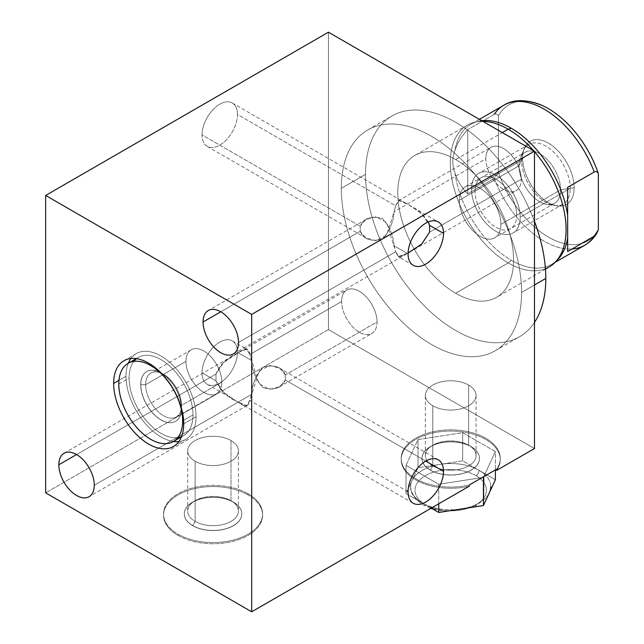 <?xml version="1.0" encoding="UTF-8"?>
<svg xmlns="http://www.w3.org/2000/svg" width="644" height="644" viewBox="0 0 644 644"><rect width="100%" height="100%" fill="white"/><g stroke="black" fill="none" stroke-linecap="round" stroke-linejoin="round"><path stroke-width="0.48" stroke-dasharray="3.22 2.42" d="M328.44 32.2L328.44 329.583L328.44 32.2L328.44 329.583L534.472 448.538L328.44 329.583L45.66 492.845L328.44 329.583L534.472 448.538M485.85 158.762A25.06 14.466 60 0 1 503.568 148.539A25.06 14.466 60 0 1 521.286 179.225A25.06 14.466 60 0 1 503.568 189.457A25.06 14.466 60 0 1 485.85 158.762A25.06 14.466 60 0 1 491.034 147.291A25.06 14.466 60 0 1 510.346 154.005A25.06 14.466 60 0 1 521.286 179.225L429.556 232.186L521.286 179.225A25.06 14.466 60 0 1 516.094 190.696A25.06 14.466 60 0 1 496.79 183.983A25.06 14.466 60 0 1 485.85 158.762L394.12 211.723C393.267 222.615 389.298 231.76 382.214 239.149C370.855 241.903 363.522 239.286 360.213 231.301L360.213 226.237L365.687 219.676L376.048 216.803L386.674 222.55L395.649 251.764L238.505 342.487L395.649 251.764L398.934 257.004L408.433 252.859M341.626 301.513A25.06 14.466 60 0 1 359.344 291.281A25.06 14.466 60 0 1 377.062 321.976A25.06 14.466 60 0 1 359.344 332.199A25.06 14.466 60 0 1 341.626 301.513A25.06 14.466 60 0 1 346.81 290.042A25.06 14.466 60 0 1 366.122 296.755A25.06 14.466 60 0 1 377.062 321.976L285.332 374.929C282.032 366.983 274.73 364.343 263.452 367.016C256.264 374.422 252.255 383.583 251.426 394.506L94.282 485.238L251.426 394.506L249.896 400.455L247.199 405.422L242.675 404.714L232.919 399.103L222.18 391.182L215.99 380.878L215.99 374.051L223.669 362.347L239.64 351.914L246.604 349.225L249.896 354.474L341.626 301.513L249.896 354.474L258.816 383.591L269.401 389.427L279.85 386.561L285.332 379.992L285.332 374.929L377.062 321.976A25.06 14.466 60 0 1 371.87 333.447A25.06 14.466 60 0 1 352.566 326.733A25.06 14.466 60 0 1 341.626 301.513L249.896 354.474L247.344 349.612L243.013 350.038L232.83 355.874L222.108 363.82L215.99 374.051L76.564 454.543L215.99 374.051L215.99 380.878L202.039 372.828A25.06 14.466 120 0 0 219.757 383.059A25.06 14.466 120 0 0 237.475 352.365A25.06 14.466 120 0 0 219.757 342.133A25.06 14.466 120 0 0 202.039 372.828A25.06 14.466 -60 0 1 212.971 347.607A25.06 14.466 -60 0 1 232.283 340.893A25.06 14.466 -60 0 1 237.475 352.365L251.426 360.415L249.896 354.474L251.426 360.415L237.475 352.365A25.06 14.466 -60 0 1 226.535 377.585A25.06 14.466 -60 0 1 207.223 384.299A25.06 14.466 -60 0 1 202.039 372.828L215.99 380.878L223.782 392.679L236.887 401.421L246.402 405.752L249.896 400.455L259.146 370.863L269.804 365.494L279.979 368.449L285.332 374.929L285.332 379.992L425.789 461.088L285.332 379.992C281.879 388.131 274.457 390.691 263.05 387.68C256.071 379.944 252.198 370.855 251.426 360.415C252.198 370.855 256.071 379.944 263.05 387.68C274.457 390.691 281.879 388.131 285.332 379.992L285.332 374.929C282.032 366.983 274.73 364.343 263.452 367.016C256.264 374.422 252.255 383.583 251.426 394.506L94.282 485.238M521.592 292.408A127.48 73.601 60 0 1 431.456 344.451A127.48 73.601 60 0 1 341.312 188.33A127.48 73.601 60 0 1 431.456 136.287A127.48 73.601 60 0 1 521.592 292.408L534.472 284.978L521.592 292.408A127.48 73.601 -120 0 0 465.95 164.123A127.48 73.601 -120 0 0 367.716 129.967A127.48 73.601 -120 0 0 341.312 188.33A127.48 73.601 -120 0 0 396.962 316.615A127.48 73.601 -120 0 0 495.196 350.771A127.48 73.601 -120 0 0 521.592 292.408A127.48 73.601 60 0 1 386.384 304.491A127.48 73.601 60 0 1 386.384 124.212A127.48 73.601 60 0 1 521.592 292.408L534.472 284.978M237.475 114.455A25.06 14.466 120 0 0 219.757 104.223A25.06 14.466 120 0 0 202.039 134.918A25.06 14.466 120 0 0 219.757 145.15A25.06 14.466 120 0 0 237.475 114.455L395.649 205.774L394.12 211.723L395.649 205.774L399.151 200.477L408.803 204.897L421.78 213.575L429.556 225.352L423.374 215.056L412.78 207.223L402.959 201.564L398.346 200.815L395.649 205.774L237.475 114.455A25.06 14.466 -60 0 1 226.535 139.676A25.06 14.466 -60 0 1 207.223 146.389A25.06 14.466 -60 0 1 202.039 134.918A25.06 14.466 -60 0 1 212.971 109.697A25.06 14.466 -60 0 1 232.283 102.984A25.06 14.466 -60 0 1 237.475 114.455L395.649 205.774L394.12 211.723C393.267 222.615 389.298 231.76 382.214 239.149C370.855 241.903 363.522 239.286 360.213 231.301L220.787 311.801L360.213 231.301L365.575 237.789L375.863 240.743L386.472 235.261L394.12 211.723M496.645 470.378A49.532 28.602 0 0 0 457.047 431.295A49.532 28.602 0 0 0 401.59 463.31A49.532 28.602 0 0 0 469.283 486.172A49.532 28.602 180 0 1 401.188 459.663A49.532 28.602 180 0 1 450.719 431.061A49.532 28.602 180 0 1 500.251 459.663A49.532 28.602 180 0 1 496.645 470.378A49.532 28.602 0 0 0 457.047 431.295A49.532 28.602 0 0 0 401.59 463.31A49.532 28.602 0 0 0 469.283 486.172M178.034 535.373A49.532 28.602 0 0 0 248.085 535.373A49.532 28.602 0 0 0 248.085 494.93A49.532 28.602 0 0 0 178.034 494.93A49.532 28.602 0 0 0 178.034 535.373L178.034 534.182A49.532 28.602 0 0 0 248.085 534.182A49.532 28.602 0 0 0 248.085 493.739A49.532 28.602 0 0 0 178.034 493.739A49.532 28.602 0 0 0 178.034 534.182A49.532 28.602 0 0 0 232.017 540.38A49.532 28.602 0 0 0 262.591 513.96A49.532 28.602 0 0 0 248.085 493.739L248.085 494.93A49.532 28.602 180 0 1 262.591 515.152A49.532 28.602 180 0 1 232.017 541.572A49.532 28.602 180 0 1 178.034 535.373A49.532 28.602 180 0 1 163.528 515.152A49.532 28.602 180 0 1 194.102 488.732A49.532 28.602 180 0 1 248.085 494.93L248.085 493.739A49.532 28.602 0 0 0 194.102 487.54A49.532 28.602 0 0 0 163.528 513.96A49.532 28.602 0 0 0 178.034 534.182L178.034 535.373A49.532 28.602 0 0 0 260.909 522.55A49.532 28.602 0 0 0 200.236 487.524A49.532 28.602 0 0 0 178.034 535.373L178.034 534.182A49.532 28.602 0 0 0 260.909 521.366A49.532 28.602 0 0 0 200.236 486.341A49.532 28.602 0 0 0 178.034 534.182M408.071 253.865L394.12 245.815C393.371 235.358 389.459 226.245 382.391 218.493C371.057 215.547 363.659 218.131 360.213 226.237L202.039 134.918L360.213 226.237L360.213 231.301L360.213 226.237C363.659 218.131 371.057 215.547 382.391 218.493C389.459 226.245 393.371 235.358 394.12 245.815L408.071 253.865L394.12 245.815L395.649 251.764L394.12 245.815M395.649 251.764L399.312 257.085L408.087 253.06L398.201 256.618L395.649 251.764L238.505 342.487M408.071 491.774L249.896 400.455C248.898 407.016 245.002 407.588 238.2 402.178C227.252 397.324 219.846 390.224 215.99 380.878L215.99 374.051C219.612 364.874 227.074 357.742 238.361 352.654C245.324 347.358 249.164 347.961 249.896 354.474M482.155 477.558L438.749 484.272L438.749 503.801L438.749 484.272L482.155 477.558L438.749 484.272L406.034 465.387L418.004 439.586L462.69 432.671L495.405 451.557L483.773 476.616L495.405 451.557L495.405 469.903L495.405 451.557L483.773 476.616M496.645 469.186A49.532 28.602 0 0 0 457.047 430.103A49.532 28.602 0 0 0 401.59 462.126A49.532 28.602 0 0 0 469.283 484.988A49.532 28.602 180 0 1 401.59 462.126A49.532 28.602 180 0 1 457.047 430.103A49.532 28.602 180 0 1 496.645 469.186A49.532 28.602 0 0 0 500.251 458.472A49.532 28.602 0 0 0 450.719 429.87A49.532 28.602 0 0 0 401.188 458.472A49.532 28.602 0 0 0 469.283 484.988M192.717 525.705A28.771 16.615 180 0 1 192.717 502.215A28.771 16.615 180 0 1 233.402 502.215A28.771 16.615 180 0 1 233.402 525.705A28.771 16.615 180 0 1 192.717 525.705A28.771 16.615 180 0 1 184.289 513.96A28.771 16.615 180 0 1 202.047 498.617A28.771 16.615 180 0 1 233.402 502.215L230.987 500.702L230.987 440.568A25.349 14.635 180 0 1 230.987 461.265A25.349 14.635 180 0 1 195.132 461.265A25.349 14.635 180 0 1 195.132 440.568A25.349 14.635 180 0 1 230.987 440.568A25.349 14.635 0 0 0 203.359 437.397A25.349 14.635 0 0 0 187.71 450.913A25.349 14.635 0 0 0 195.132 461.265L195.132 521.399A25.349 14.635 180 0 1 187.71 511.046A25.349 14.635 180 0 1 203.359 497.522A25.349 14.635 180 0 1 230.987 500.702A25.349 14.635 0 0 0 195.132 500.702A25.349 14.635 0 0 0 195.132 521.399L192.717 525.593A28.771 16.615 180 0 1 192.717 502.095A28.771 16.615 180 0 1 233.402 502.095A28.771 16.615 0 0 0 202.047 498.496A28.771 16.615 0 0 0 184.289 513.84A28.771 16.615 0 0 0 192.717 525.593L195.132 521.399L195.132 461.265A25.349 14.635 0 0 0 222.76 464.437A25.349 14.635 0 0 0 238.409 450.913A25.349 14.635 0 0 0 230.987 440.568L230.987 500.702A25.349 14.635 180 0 1 238.409 511.046A25.349 14.635 180 0 1 222.76 524.57A25.349 14.635 180 0 1 195.132 521.399A25.349 14.635 0 0 0 230.987 521.399A25.349 14.635 0 0 0 230.987 500.702L233.402 502.095A28.771 16.615 180 0 1 233.41 502.095A28.771 16.615 180 0 1 233.402 525.593A28.771 16.615 180 0 1 192.717 525.593A28.771 16.615 0 0 0 224.072 529.191A28.771 16.615 0 0 0 241.83 513.84A28.771 16.615 0 0 0 233.402 502.095L233.402 502.215A28.771 16.615 180 0 1 241.83 513.96A28.771 16.615 180 0 1 224.072 529.312A28.771 16.615 180 0 1 192.717 525.705A28.771 16.615 180 0 1 205.613 497.917A28.771 16.615 180 0 1 240.856 518.259A28.771 16.615 180 0 1 192.717 525.705L192.717 525.593A28.771 16.615 180 0 1 205.613 497.796A28.771 16.615 180 0 1 240.856 518.138A28.771 16.615 180 0 1 192.717 525.593L195.132 521.399A25.349 14.635 180 0 1 206.499 496.91A25.349 14.635 180 0 1 237.547 514.838A25.349 14.635 180 0 1 195.132 521.399L195.132 461.265A25.349 14.635 180 0 1 206.499 436.777A25.349 14.635 180 0 1 237.547 454.704A25.349 14.635 180 0 1 195.132 461.265M173.445 441.478A49.532 28.602 60 0 1 126.007 376.273A49.532 28.602 60 0 0 173.445 441.478A49.532 28.602 60 0 1 126.007 376.273A49.532 28.602 60 0 1 128.285 363.256A49.532 28.602 60 0 0 126.007 376.273L118.963 380.338L126.007 376.273A49.532 28.602 60 0 1 128.285 363.256M130.869 358.523A49.532 28.602 60 0 1 170.266 362.805A49.532 28.602 60 0 1 196.066 416.716A49.532 28.602 60 0 1 178.839 441.599A49.532 28.602 60 0 0 185.802 439.393A49.532 28.602 60 0 0 196.066 416.716L183.701 423.857L196.066 416.716A49.532 28.602 60 0 0 174.444 366.871A49.532 28.602 60 0 0 136.27 353.596A49.532 28.602 60 0 0 130.869 358.523A49.532 28.602 60 0 1 185.802 382.198A49.532 28.602 60 0 1 178.839 441.599M192.975 414.929A45.161 26.074 -120 0 1 181.536 436.608A45.161 26.074 -120 0 0 192.975 414.929A45.161 26.074 -120 0 0 171.94 368.127A45.161 26.074 -120 0 0 136.544 358.684A45.161 26.074 -120 0 1 171.94 368.127A45.161 26.074 -120 0 1 192.975 414.929L183.572 420.355L192.975 414.929A45.161 26.074 60 0 1 183.62 435.61A45.161 26.074 60 0 1 148.812 423.511A45.161 26.074 60 0 1 129.098 378.06A45.161 26.074 -120 0 0 145.512 419.751A45.161 26.074 -120 0 0 177.873 437.55A45.161 26.074 -120 0 1 138.452 409.528A45.161 26.074 -120 0 1 133.896 361.389A45.161 26.074 -120 0 0 129.098 378.06A45.161 26.074 60 0 1 138.452 357.38A45.161 26.074 60 0 1 173.26 369.479A45.161 26.074 60 0 1 192.975 414.929L183.572 420.355M221.818 382.101A25.349 14.635 -120 0 0 203.89 351.052A25.349 14.635 -120 0 0 185.963 361.405A25.349 14.635 -120 0 0 203.89 392.454A25.349 14.635 -120 0 0 221.818 382.101A25.349 14.635 60 0 1 216.569 393.701A25.349 14.635 60 0 1 197.032 386.915A25.349 14.635 60 0 1 185.963 361.405L145.633 384.685A25.349 14.635 -120 0 0 156.701 410.196A25.349 14.635 -120 0 0 176.239 416.99A25.349 14.635 -120 0 0 181.487 405.382L221.818 382.101L181.487 405.382A25.349 14.635 60 0 1 163.56 415.734A25.349 14.635 60 0 1 145.633 384.685L140.794 384.685A28.771 16.615 -120 0 0 161.137 419.928A28.771 16.615 -120 0 0 181.487 408.183L181.487 405.382A25.349 14.635 -120 0 0 170.418 379.871A25.349 14.635 -120 0 0 150.889 373.085A25.349 14.635 -120 0 0 145.633 384.685L185.963 361.405A25.349 14.635 60 0 1 191.22 349.797A25.349 14.635 60 0 1 210.749 356.591A25.349 14.635 60 0 1 221.818 382.101L181.487 405.382L181.487 408.183A28.771 16.615 60 0 1 175.522 421.353A28.771 16.615 60 0 1 153.353 413.641A28.771 16.615 60 0 1 140.794 384.685L140.69 384.75A28.771 16.615 -120 0 0 153.248 413.706A28.771 16.615 -120 0 0 175.426 421.409A28.771 16.615 -120 0 0 181.383 408.24L181.487 408.183A28.771 16.615 -120 0 0 161.137 372.94A28.771 16.615 -120 0 0 140.794 384.685L145.633 384.685A25.349 14.635 60 0 1 163.56 374.341A25.349 14.635 60 0 1 181.487 405.382L181.383 408.24A28.771 16.615 -120 0 0 168.825 379.284A28.771 16.615 -120 0 0 146.647 371.572A28.771 16.615 -120 0 0 140.69 384.75L140.794 384.685A28.771 16.615 60 0 1 146.752 371.516A28.771 16.615 60 0 1 168.929 379.227A28.771 16.615 60 0 1 181.487 408.183L181.383 408.24A28.771 16.615 -120 0 0 161.032 372.997A28.771 16.615 -120 0 0 140.69 384.75A28.771 16.615 -120 0 0 161.032 419.985A28.771 16.615 -120 0 0 181.383 408.24M534.472 322.419A127.48 73.601 60 0 1 433.066 314.103A127.48 73.601 60 0 1 365.526 174.347A127.48 73.601 60 0 1 433.066 112.587A127.48 73.601 60 0 1 534.472 221.367A127.48 73.601 60 0 0 391.93 115.992A127.48 73.601 60 0 0 365.526 174.347L341.312 188.33L365.526 174.347A127.48 73.601 60 0 0 421.168 302.64A127.48 73.601 60 0 0 519.402 336.788A127.48 73.601 60 0 0 534.472 322.419A127.48 73.601 60 0 1 398.113 273.273A127.48 73.601 60 0 1 398.113 113.054A127.48 73.601 60 0 1 534.472 221.367M455.662 159.543A81.877 47.27 -120 0 0 397.767 192.967A81.877 47.27 -120 0 0 455.662 293.245A81.877 47.27 -120 0 0 513.558 259.814A81.877 47.27 -120 0 0 455.662 159.543A81.877 47.27 -120 0 0 414.728 155.486A81.877 47.27 -120 0 0 402.178 221.093A81.877 47.27 -120 0 0 455.662 293.245L508.205 262.913A81.877 47.27 60 0 1 454.712 190.761A81.877 47.27 60 0 1 467.262 125.153A81.877 47.27 60 0 1 482.799 121.322A81.877 47.27 -120 0 0 474.58 122.223A81.877 47.27 -120 0 0 453.062 184.611A81.877 47.27 -120 0 0 508.205 262.913L455.662 293.245A81.877 47.27 -120 0 0 496.605 297.303A81.877 47.27 -120 0 0 509.154 231.687A81.877 47.27 -120 0 0 455.662 159.543L502.328 132.6M549.139 266.97A81.877 47.27 60 0 1 508.205 262.913L511.296 260.297A80.854 46.682 60 0 1 454.946 172.906C452.096 165.46 452.096 158.022 454.946 150.575C457.168 143.185 461.426 136.206 467.721 129.645L467.721 193.836L494.294 178.493L467.721 193.836L494.294 178.493L498.416 172.19L494.294 178.493A80.854 46.682 -120 0 0 584.688 245.267A80.854 46.682 60 0 1 494.294 178.493L498.416 172.19A78.632 45.394 60 0 0 548.382 237.064A78.632 45.394 60 0 0 598.34 229.876A78.632 45.394 60 0 1 548.382 237.064A78.632 45.394 60 0 1 498.416 172.19L498.416 115.848A78.632 45.394 60 0 1 518.75 101.43A78.632 45.394 60 0 0 498.416 115.848A78.632 45.394 60 0 1 542.795 105.761M522.622 157.997A36.418 21.027 -120 0 0 548.382 202.602A36.418 21.027 -120 0 0 574.134 187.734A36.418 21.027 -120 0 0 548.382 143.121A36.418 21.027 -120 0 0 522.622 157.997L519.008 165.79A29.431 16.994 -120 0 0 547.239 204.542A29.431 16.994 -120 0 0 560.626 189.819L574.134 187.734A36.418 21.027 60 0 1 557.567 205.951A36.418 21.027 60 0 1 522.622 157.997A36.418 21.027 60 0 1 524.321 148.362A36.418 21.027 60 0 1 553.051 146.317A36.418 21.027 60 0 1 574.134 187.734L560.626 189.819A29.431 16.994 60 0 1 554.532 203.295A29.431 16.994 60 0 1 531.855 195.414A29.431 16.994 60 0 1 519.008 165.79L459.269 200.284A29.431 16.994 60 0 1 480.078 188.265A29.431 16.994 60 0 1 500.887 224.313A29.431 16.994 60 0 1 480.078 236.324A29.431 16.994 60 0 1 459.269 200.284A29.431 16.994 -120 0 0 472.116 229.9A29.431 16.994 -120 0 0 494.793 237.781A29.431 16.994 -120 0 0 500.887 224.313L560.626 189.819A29.431 16.994 -120 0 0 543.592 156.355A29.431 16.994 -120 0 0 520.376 158.005A29.431 16.994 -120 0 0 519.008 165.79L522.622 157.997L519.008 165.79A29.431 16.994 60 0 1 525.101 152.322A29.431 16.994 60 0 1 547.778 160.203A29.431 16.994 60 0 1 560.626 189.819L500.887 224.313A29.431 16.994 -120 0 0 488.047 194.689A29.431 16.994 -120 0 0 465.362 186.808A29.431 16.994 -120 0 0 459.269 200.284L519.008 165.79L459.269 200.284M533.602 150.656A81.877 47.27 60 0 1 534.472 151.654A81.877 47.27 -120 0 0 533.602 150.656A81.877 47.27 60 0 1 534.472 151.654M481.72 120.702A80.854 46.682 -120 0 0 454.946 150.575C452.096 158.022 452.096 165.46 454.946 172.906C457.168 180.296 461.426 187.275 467.721 193.836C461.426 187.275 457.168 180.296 454.946 172.906C457.168 180.296 461.426 187.275 467.721 193.836L467.721 129.645L494.294 114.302L467.721 129.645C461.426 136.206 457.168 143.185 454.946 150.575A80.854 46.682 60 0 1 478.089 121.362A80.854 46.682 60 0 1 481.72 120.702A80.854 46.682 -120 0 0 470.869 124.252A80.854 46.682 -120 0 0 454.946 150.575C452.096 158.022 452.096 165.46 454.946 172.906A80.854 46.682 -120 0 0 511.296 260.297A80.854 46.682 -120 0 0 551.723 264.298A80.854 46.682 -120 0 0 556.561 260.74A80.854 46.682 60 0 1 511.296 260.297L508.205 262.913A81.877 47.27 -120 0 0 555.337 262.092M598.34 229.876A78.632 45.394 60 0 1 548.382 237.064A78.632 45.394 60 0 1 498.416 172.19L498.416 115.848C497.53 114.012 496.162 113.497 494.294 114.302C496.162 113.497 497.53 114.012 498.416 115.848C497.53 114.012 496.162 113.497 494.294 114.302A80.854 46.682 60 0 1 503.833 105.222M557.841 259.492A80.854 46.682 60 0 1 511.296 260.297L508.205 262.913L455.662 293.245A81.877 47.27 60 0 1 405.527 164.019A81.877 47.27 60 0 1 505.806 221.914A81.877 47.27 60 0 1 455.662 293.245M567.646 187.34L567.646 251.53M495.405 451.557L462.69 432.671L418.004 439.586L406.034 465.387L438.749 484.272L406.034 465.387L406.034 493.57L422.392 503.012A4.371 2.52 120 0 0 423.293 505.009A4.371 2.52 120 0 0 425.483 504.791A35.694 20.608 180 0 1 425.483 475.65A35.694 20.608 180 0 1 475.956 475.65A35.694 20.608 180 0 1 475.956 504.791A35.694 20.608 180 0 1 425.483 504.791A35.694 20.608 180 0 1 425.483 475.65A35.694 20.608 180 0 1 475.956 475.65A4.371 2.52 120 0 0 479.047 470.297L462.69 460.854L418.004 467.769L406.034 493.57L406.034 465.387L418.004 439.586L418.004 467.769L418.004 439.586L462.69 432.671L462.69 460.854L462.69 432.671L495.405 451.557L495.405 469.903M495.405 479.74L479.047 470.297A40.065 23.128 0 0 0 440.351 464.308A40.065 23.128 0 0 0 412.023 480.666A40.065 23.128 0 0 0 422.392 503.012L406.034 493.57L418.004 467.769L462.69 460.854L495.405 479.74L479.047 470.297A40.065 23.128 0 0 0 440.351 464.308A40.065 23.128 0 0 0 412.023 480.666A40.065 23.128 0 0 0 410.655 486.655A40.065 23.128 0 0 0 422.392 503.012A40.065 23.128 0 0 0 461.088 508.993A40.065 23.128 0 0 0 489.384 492.708M425.483 504.791A4.371 2.52 -60 0 1 422.392 503.012A40.065 23.128 0 0 0 461.088 508.993A40.065 23.128 0 0 0 489.416 492.644A40.065 23.128 0 0 0 479.047 470.297A4.371 2.52 -60 0 1 475.956 475.65A35.694 20.608 180 0 1 475.956 504.791A35.694 20.608 180 0 1 425.483 504.791A4.371 2.52 -60 0 1 423.293 505.009A4.371 2.52 -60 0 1 422.392 503.012A40.065 23.128 0 0 0 461.088 508.993A40.065 23.128 0 0 0 489.416 492.644A40.065 23.128 0 0 0 479.047 470.297L462.69 460.854L418.004 467.769L406.034 493.57L431.255 508.132M490.221 490.913L490.784 486.655A40.065 23.128 0 0 0 479.047 470.297A40.065 23.128 180 0 0 440.351 464.308A40.065 23.128 180 0 0 412.023 480.666A40.065 23.128 180 0 0 422.392 503.012M118.802 384.001L129.098 378.06M468.647 385.08A25.349 14.635 180 0 1 468.647 405.776A25.349 14.635 180 0 1 432.792 405.776A25.349 14.635 180 0 1 432.792 385.08A25.349 14.635 180 0 1 468.647 385.08A25.349 14.635 0 0 0 441.019 381.9A25.349 14.635 0 0 0 425.37 395.424A25.349 14.635 0 0 0 432.792 405.776L432.792 465.902A25.349 14.635 180 0 1 425.37 455.558A25.349 14.635 180 0 1 441.019 442.034A25.349 14.635 180 0 1 468.647 445.205L468.647 385.08L468.647 445.205A25.349 14.635 0 0 0 432.792 445.205A25.349 14.635 0 0 0 432.792 465.902L430.377 470.096A28.771 16.615 180 0 1 430.377 446.606A28.771 16.615 180 0 1 471.07 446.606L468.647 445.205A25.349 14.635 180 0 1 476.069 455.558A25.349 14.635 180 0 1 460.42 469.082A25.349 14.635 180 0 1 432.792 465.902L432.792 405.776A25.349 14.635 0 0 0 460.42 408.948A25.349 14.635 0 0 0 476.069 395.424A25.349 14.635 0 0 0 468.647 385.08L468.647 445.205L471.07 446.606A28.771 16.615 0 0 0 439.707 443.008A28.771 16.615 0 0 0 421.949 458.351A28.771 16.615 0 0 0 430.377 470.096L430.377 470.217A28.771 16.615 180 0 1 421.949 458.472A28.771 16.615 180 0 1 439.707 443.12A28.771 16.615 180 0 1 471.07 446.727L471.07 446.606A28.771 16.615 180 0 1 471.07 470.096A28.771 16.615 180 0 1 430.377 470.096L432.792 465.902A25.349 14.635 0 0 0 468.647 465.902A25.349 14.635 0 0 0 468.647 445.205L471.07 446.727A28.771 16.615 180 0 1 479.49 458.472A28.771 16.615 180 0 1 461.732 473.815A28.771 16.615 180 0 1 430.377 470.217L430.377 470.096A28.771 16.615 0 0 0 461.732 473.702A28.771 16.615 0 0 0 479.49 458.351A28.771 16.615 0 0 0 471.07 446.606L471.07 446.727A28.771 16.615 180 0 1 471.07 470.217A28.771 16.615 180 0 1 430.377 470.217A28.771 16.615 180 0 1 430.377 446.727A28.771 16.615 180 0 1 471.07 446.727M471.521 189.135A34.414 19.867 60 0 1 495.856 175.088A34.414 19.867 60 0 1 520.191 217.237A34.414 19.867 60 0 1 495.856 231.285A34.414 19.867 60 0 1 471.521 189.135L521.584 160.235A34.414 19.867 60 0 1 528.716 144.481A34.414 19.867 60 0 1 555.233 153.699A34.414 19.867 60 0 1 570.254 188.33L520.191 217.237A34.414 19.867 -120 0 0 505.17 182.606A34.414 19.867 -120 0 0 478.653 173.381A34.414 19.867 -120 0 0 471.521 189.135A34.414 19.867 -120 0 0 486.542 223.774A34.414 19.867 -120 0 0 513.067 232.991A34.414 19.867 -120 0 0 520.191 217.237L570.254 188.33A34.414 19.867 60 0 1 563.13 204.084A34.414 19.867 60 0 1 536.605 194.866A34.414 19.867 60 0 1 521.584 160.235L471.521 189.135L521.584 160.235M516.665 215.201A29.431 16.994 -120 0 0 495.856 179.161A29.431 16.994 -120 0 0 475.047 191.171A29.431 16.994 -120 0 0 495.856 227.219A29.431 16.994 -120 0 0 516.665 215.201M521.286 179.225A25.06 14.466 -120 0 0 494.705 146.164A25.06 14.466 -120 0 0 494.705 181.6A25.06 14.466 -120 0 0 521.286 179.225L429.556 232.186M377.062 321.976A25.06 14.466 -120 0 0 350.481 288.906A25.06 14.466 -120 0 0 350.481 324.351A25.06 14.466 -120 0 0 377.062 321.976L285.332 374.929M202.039 134.918A25.06 14.466 -60 0 1 228.612 101.849A25.06 14.466 -60 0 1 228.612 137.293A25.06 14.466 -60 0 1 202.039 134.918L360.213 226.237M202.039 372.828A25.06 14.466 -60 0 1 228.612 339.758A25.06 14.466 -60 0 1 228.612 375.202A25.06 14.466 -60 0 1 202.039 372.828L215.99 380.878M328.44 329.583L45.66 492.845M428.365 221.906L418.85 211.216L405.978 203.263L399.095 200.493L395.649 205.774M360.213 231.301L220.787 311.801M251.426 394.506L249.896 400.455M215.99 374.051L76.564 454.543M251.426 360.415L237.475 352.365M425.789 461.088L285.332 379.992M248.085 494.93L248.085 493.739M230.987 440.568L230.987 500.702L233.402 502.215M118.963 380.338L126.007 376.273M183.701 423.857L196.066 416.716M185.963 361.405A25.349 14.635 -120 0 0 212.85 394.853A25.349 14.635 -120 0 0 212.85 358.998A25.349 14.635 -120 0 0 185.963 361.405L145.633 384.685L140.794 384.685A28.771 16.615 -120 0 0 171.312 422.657A28.771 16.615 -120 0 0 171.312 381.964A28.771 16.615 -120 0 0 140.794 384.685L140.69 384.75A28.771 16.615 -120 0 0 171.207 422.714A28.771 16.615 -120 0 0 171.207 382.021A28.771 16.615 -120 0 0 140.69 384.75M145.633 384.685A25.349 14.635 -120 0 0 172.52 418.133A25.349 14.635 -120 0 0 172.52 382.286A25.349 14.635 -120 0 0 145.633 384.685M341.312 188.33L365.526 174.347M574.134 187.734A36.418 21.027 60 0 1 535.502 191.179A36.418 21.027 60 0 1 535.502 139.676A36.418 21.027 60 0 1 574.134 187.734L560.626 189.819A29.431 16.994 60 0 1 529.408 192.612A29.431 16.994 60 0 1 529.408 150.986A29.431 16.994 60 0 1 560.626 189.819L500.887 224.313A29.431 16.994 60 0 1 469.677 227.099A29.431 16.994 60 0 1 469.677 185.48A29.431 16.994 60 0 1 500.887 224.313M498.416 172.19L498.416 115.848M545.428 268.749A81.877 47.27 60 0 1 508.205 262.913A81.877 47.27 60 0 1 451.798 178.549A81.877 47.27 60 0 1 482.799 121.322M494.294 114.302L467.721 129.645C461.426 136.206 457.168 143.185 454.946 150.575M467.721 193.836L467.721 129.645M475.956 475.65A35.694 20.608 0 0 0 416.241 484.892A35.694 20.608 0 0 0 459.961 510.129A35.694 20.608 0 0 0 475.956 475.65A4.371 2.52 120 0 0 479.047 470.297M406.034 465.387L406.034 493.57M418.004 439.586L418.004 467.769M462.69 432.671L462.69 460.854M438.749 484.272L438.749 503.801M432.792 405.776A25.349 14.635 180 0 1 444.159 381.288A25.349 14.635 180 0 1 475.208 399.216A25.349 14.635 180 0 1 432.792 405.776L432.792 465.902L430.377 470.096A28.771 16.615 180 0 1 443.273 442.307A28.771 16.615 180 0 1 478.516 462.65A28.771 16.615 180 0 1 430.377 470.096L430.377 470.217A28.771 16.615 180 0 1 443.273 442.428A28.771 16.615 180 0 1 478.516 462.77A28.771 16.615 180 0 1 430.377 470.217M432.792 465.902A25.349 14.635 180 0 1 444.159 441.422A25.349 14.635 180 0 1 475.208 459.341A25.349 14.635 180 0 1 432.792 465.902M454.946 172.906A80.854 46.682 -120 0 0 511.296 260.297M494.294 178.493A80.854 46.682 -120 0 0 572.057 248.987M520.191 217.237A34.414 19.867 -120 0 0 483.692 171.827A34.414 19.867 -120 0 0 483.692 220.498A34.414 19.867 -120 0 0 520.191 217.237L570.254 188.33A34.414 19.867 -120 0 0 533.755 142.92A34.414 19.867 -120 0 0 533.755 191.59A34.414 19.867 -120 0 0 570.254 188.33M475.047 191.171A29.431 16.994 60 0 1 506.264 188.386A29.431 16.994 60 0 1 506.264 230.005A29.431 16.994 60 0 1 475.047 191.171M398.467 200.743L491.034 147.291M366.243 219.338L208.254 310.553M233.313 353.959L406.243 254.122M409.294 252.359L516.094 190.696M64.03 453.304L236.96 353.459M239.302 352.107L346.81 290.042M279.303 386.891L371.87 333.447M247.079 405.495L89.089 496.709M232.283 102.984L406.243 203.415M408.586 204.768L438.323 221.939M207.223 146.389L366.243 238.2M413.263 265.344L398.467 256.795M232.283 340.893L247.079 349.434M438.323 459.848L279.303 368.038M207.223 384.299L236.96 401.462M239.302 402.814L413.263 503.246M500.251 458.472L500.251 459.663M401.188 458.472L401.188 459.663M262.591 515.152L262.591 513.96M163.528 515.152L163.528 513.96M187.71 511.046L187.71 450.913M192.717 502.095L195.132 500.702M238.409 450.913L238.409 511.046M230.987 500.702L233.41 502.095M123.906 360.737L136.27 353.596M173.437 446.525L185.802 439.393M176.239 416.99L216.569 393.701M191.22 349.797L150.889 373.085M163.56 374.341L161.137 372.94M495.196 350.771L519.402 336.788M367.716 129.967L391.93 115.992M467.262 125.153L414.728 155.486M545.452 269.095L496.605 297.303M557.567 205.951L547.239 204.542M554.532 203.295L494.793 237.781M524.321 148.362L520.376 158.005M465.362 186.808L525.101 152.322M478.089 121.362L474.58 122.223M479.369 119.341L470.869 124.252M551.723 264.298L555.072 262.366M410.655 486.655C410.107 492.861 414.325 498.979 423.293 505.009L430.78 508.406M432.961 509.114L445.431 511.416M474.338 506.949L487.564 496.629M138.452 357.38L136.262 358.644M183.62 435.61L181.431 436.874M425.37 455.558L425.37 395.424M430.377 446.606L432.792 445.205M476.069 395.424L476.069 455.558M468.647 445.205L471.07 446.606M528.716 144.481L478.653 173.381M563.13 204.084L513.067 232.991"/><path stroke-width="0.97" d="M251.691 611.8L469.283 486.172L469.283 484.988L482.155 477.558L469.283 484.988L469.283 486.172L469.283 484.988L483.773 476.616L496.645 469.186L496.645 470.378L534.472 448.538L534.472 151.155L534.472 448.538L496.645 470.378L534.472 448.538L534.472 151.155L328.44 32.2L45.66 195.462L45.66 492.845L251.691 611.8L251.691 314.417L45.66 195.462L251.691 314.417L534.472 151.155L328.44 32.2L45.66 195.462L328.44 32.2L534.472 151.155L251.691 314.417L251.691 611.8L45.66 492.845L45.66 195.462L45.66 492.845L251.691 611.8L469.283 486.172L251.691 611.8L251.691 314.417L45.66 195.462M203.069 322.024A25.06 14.466 60 0 1 220.787 311.801A25.06 14.466 60 0 1 238.505 342.487A25.06 14.466 60 0 1 220.787 352.719A25.06 14.466 60 0 1 203.069 322.024L220.787 311.801L203.069 322.024A25.06 14.466 -120 0 0 214.001 347.245A25.06 14.466 -120 0 0 233.313 353.959A25.06 14.466 -120 0 0 238.505 342.487A25.06 14.466 -120 0 0 227.565 317.267A25.06 14.466 -120 0 0 208.254 310.553A25.06 14.466 -120 0 0 203.069 322.024L220.787 311.801M58.846 464.775A25.06 14.466 60 0 1 76.564 454.543A25.06 14.466 60 0 1 94.282 485.238A25.06 14.466 60 0 1 76.564 495.461A25.06 14.466 60 0 1 58.846 464.775L76.564 454.543L58.846 464.775A25.06 14.466 -120 0 0 69.777 489.995A25.06 14.466 -120 0 0 89.089 496.709A25.06 14.466 -120 0 0 94.282 485.238A25.06 14.466 -120 0 0 83.342 460.017A25.06 14.466 -120 0 0 64.03 453.304A25.06 14.466 -120 0 0 58.846 464.775L76.564 454.543M113.65 383.405A49.532 28.602 60 0 1 148.675 363.184A49.532 28.602 60 0 1 183.701 423.857A49.532 28.602 60 0 1 148.675 444.078A49.532 28.602 60 0 1 113.65 383.405L118.963 380.338L113.65 383.405A49.532 28.602 -120 0 0 135.272 433.259A49.532 28.602 -120 0 0 173.437 446.525A49.532 28.602 -120 0 0 183.701 423.857A49.532 28.602 -120 0 0 162.079 374.003A49.532 28.602 -120 0 0 123.906 360.737A49.532 28.602 -120 0 0 113.65 383.405A49.532 28.602 60 0 1 166.184 378.712A49.532 28.602 60 0 1 166.184 448.771A49.532 28.602 60 0 1 113.65 383.405L118.963 380.338M408.071 491.774A25.06 14.466 -60 0 1 425.789 461.088A25.06 14.466 -60 0 1 443.507 471.319A25.06 14.466 -60 0 1 425.789 502.006A25.06 14.466 -60 0 1 408.071 491.774A25.06 14.466 120 0 0 413.263 503.246A25.06 14.466 120 0 0 432.567 496.532A25.06 14.466 120 0 0 443.507 471.319A25.06 14.466 120 0 0 438.323 459.848A25.06 14.466 120 0 0 419.011 466.562A25.06 14.466 120 0 0 408.071 491.774A25.06 14.466 -60 0 1 434.652 458.713A25.06 14.466 -60 0 1 434.652 494.149A25.06 14.466 -60 0 1 408.071 491.774M408.071 253.865A25.06 14.466 -60 0 1 425.789 223.178A25.06 14.466 -60 0 1 443.507 233.41A25.06 14.466 -60 0 1 425.789 264.096A25.06 14.466 -60 0 1 408.071 253.865A25.06 14.466 120 0 0 413.263 265.344A25.06 14.466 120 0 0 432.567 258.63A25.06 14.466 120 0 0 443.507 233.41A25.06 14.466 120 0 0 438.323 221.939A25.06 14.466 120 0 0 419.011 228.652A25.06 14.466 120 0 0 408.071 253.865A25.06 14.466 -60 0 1 434.652 220.803A25.06 14.466 -60 0 1 434.652 256.24A25.06 14.466 -60 0 1 408.071 253.865M408.433 252.859L421.86 243.899L429.556 232.186L429.556 225.352L443.507 233.41L429.556 225.352L429.556 232.186L421.715 244.028L408.087 253.06L421.715 244.028L429.556 232.186L429.556 225.352L428.365 221.906M425.789 461.088L443.507 471.319M489.384 492.708L483.435 505.54L438.749 512.455L431.255 508.132L438.749 512.455L438.749 503.801L438.749 512.455L483.435 505.54L483.435 477.357L482.155 477.558L496.645 469.186L483.773 476.616L483.435 477.357L483.435 505.54L495.405 479.74L495.405 469.903L495.405 479.74L489.416 492.644A40.065 23.128 0 0 0 490.784 486.655M496.645 470.378L496.645 469.186L496.645 470.378M128.285 363.256A49.532 28.602 60 0 1 130.869 358.523A49.532 28.602 60 0 0 128.285 363.256A49.532 28.602 60 0 1 130.869 358.523M178.839 441.599A49.532 28.602 60 0 1 173.445 441.478A49.532 28.602 60 0 0 178.839 441.599A49.532 28.602 60 0 1 173.445 441.478M136.544 358.684A45.161 26.074 -120 0 0 133.896 361.389A45.161 26.074 -120 0 1 136.544 358.684M177.873 437.55A45.161 26.074 -120 0 0 181.536 436.608A45.161 26.074 -120 0 1 177.873 437.55M534.472 221.367A127.48 73.601 60 0 1 545.806 278.433A127.48 73.601 60 0 0 534.472 221.367A127.48 73.601 60 0 1 545.806 278.433A127.48 73.601 60 0 1 534.472 322.419A127.48 73.601 60 0 0 545.806 278.433L534.472 284.978L545.806 278.433A127.48 73.601 60 0 1 534.472 322.419M598.34 173.542C597.487 171.715 596.111 171.199 594.219 171.996C596.111 171.199 597.487 171.715 598.34 173.542L598.34 229.876L594.219 236.187L567.646 251.53L567.646 237.974A80.854 46.682 60 0 1 556.561 260.74A80.854 46.682 -120 0 0 567.646 237.974L567.646 187.34L594.219 171.996A80.854 46.682 -120 0 0 544.261 109.222A80.854 46.682 -120 0 0 494.294 114.302A80.854 46.682 -120 0 1 503.833 105.222A80.854 46.682 60 0 1 594.219 171.996A80.854 46.682 -120 0 0 503.833 105.222C513.751 98.991 526.736 99.176 542.795 105.761A78.632 45.394 60 0 1 598.34 173.542A78.632 45.394 60 0 0 518.75 101.43A78.632 45.394 60 0 1 598.34 173.542L598.34 229.876L594.219 236.187A80.854 46.682 60 0 1 584.688 245.267A80.854 46.682 -120 0 0 594.219 236.187L596.489 233.844L598.34 229.876L598.34 173.542C597.487 171.715 596.111 171.199 594.219 171.996L567.646 187.34L567.646 215.643A80.854 46.682 -120 0 0 511.296 128.253L508.205 129.211L502.328 132.6L508.205 129.211A81.877 47.27 60 0 1 533.602 150.656A81.877 47.27 -120 0 0 508.205 129.211A81.877 47.27 -120 0 0 482.799 121.322A81.877 47.27 60 0 1 508.205 129.211L511.296 128.253A80.854 46.682 -120 0 0 481.72 120.702A80.854 46.682 60 0 1 511.296 128.253A80.854 46.682 60 0 1 567.646 215.643L567.646 251.53L594.219 236.187L567.646 251.53L567.646 237.974A80.854 46.682 60 0 1 557.841 259.492L555.337 262.092A81.877 47.27 -120 0 0 534.472 151.654A81.877 47.27 60 0 1 549.139 266.97L545.452 269.095M182.671 420.878A45.161 26.074 -120 0 0 150.736 365.567A45.161 26.074 -120 0 0 118.802 384.001A45.161 26.074 -120 0 0 150.736 439.321A45.161 26.074 -120 0 0 182.671 420.878A45.161 26.074 -120 0 0 162.956 375.428A45.161 26.074 -120 0 0 128.156 363.329A45.161 26.074 -120 0 0 118.802 384.001A45.161 26.074 -120 0 0 138.516 429.451A45.161 26.074 -120 0 0 173.317 441.551A45.161 26.074 -120 0 0 182.671 420.878L183.572 420.355L182.671 420.878A45.161 26.074 -120 0 0 134.765 361.284A45.161 26.074 -120 0 0 134.765 425.161A45.161 26.074 -120 0 0 182.671 420.878L183.572 420.355M483.773 476.616L483.435 477.357L482.155 477.558L483.773 476.616L483.435 505.54L495.405 479.74L495.405 469.903M238.505 342.487A25.06 14.466 -120 0 0 211.924 309.426A25.06 14.466 -120 0 0 211.924 344.862A25.06 14.466 -120 0 0 238.505 342.487M94.282 485.238A25.06 14.466 -120 0 0 67.701 452.169A25.06 14.466 -120 0 0 67.701 487.613A25.06 14.466 -120 0 0 94.282 485.238M534.472 151.155L251.691 314.417M443.507 233.41L429.556 225.352M534.472 284.978L545.806 278.433M567.646 237.974L567.646 215.643A80.854 46.682 60 0 0 511.296 128.253L508.205 129.211L502.328 132.6M482.799 121.322A81.877 47.27 60 0 1 533.602 150.656M534.472 151.654A81.877 47.27 60 0 1 545.428 268.749M567.646 215.643L567.646 187.34L594.219 171.996M431.255 508.132L438.749 512.455L483.435 505.54M438.749 503.801L438.749 512.455M483.435 477.357L482.155 477.558M511.296 128.253A80.854 46.682 -120 0 0 481.72 120.702M572.057 248.987A80.854 46.682 -120 0 0 594.219 236.187M408.586 252.77L409.294 252.359M503.833 105.222L479.369 119.341M555.072 262.366L584.688 245.267C589.51 242.45 593.462 238.61 596.553 233.74M430.78 508.406L432.961 509.114M445.431 511.416L474.338 506.949M487.564 496.629L490.221 490.913M136.262 358.644L128.156 363.329M181.431 436.874L173.317 441.551"/></g></svg>
